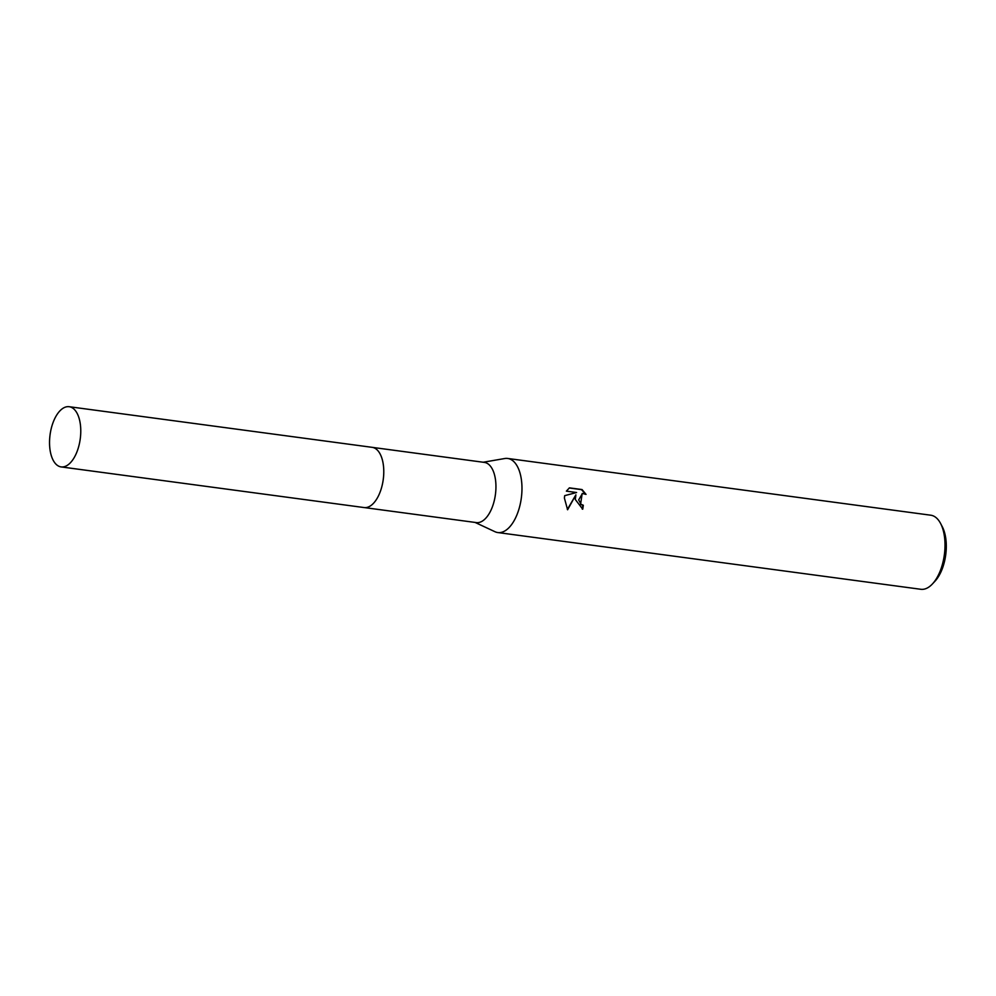 <?xml version="1.0" encoding="UTF-8"?>
<svg xmlns="http://www.w3.org/2000/svg" width="996" height="996" viewBox="0 0 996 996"><rect width="100%" height="100%" fill="white"/><g stroke="black" fill="none" stroke-linecap="round" stroke-linejoin="round"><path stroke-width="1.49" d="M375.255 501.175A30.366 15.226 -82.4 0 0 383.697 474.843A30.366 15.226 -82.4 0 0 381.256 456.442M364.486 507.599L476.287 522.589A30.366 15.226 -82.4 0 0 495.859 489.895A30.366 15.226 -82.4 0 0 484.355 462.393L372.566 447.403M475.104 522.439L494.962 531.715A37.375 18.75 -82.4 0 0 497.788 532.549A37.375 18.75 -82.4 0 0 521.867 492.298A37.375 18.75 -82.4 0 0 507.723 458.459A37.375 18.75 -82.4 0 0 504.773 458.521L483.172 462.244M575.29 499.469L575.887 494.85L567.596 509.765L564.383 498L564.695 495.647L576.609 492.522L566.363 491.14L569.413 487.866L582.05 489.559L586.034 494.377L582.423 493.468L578.676 499.917L581.054 504.3L583.307 505.246A37.375 18.75 97.6 0 1 582.722 509.193L575.29 499.469M497.788 532.549L920.814 589.283A37.375 18.75 -82.4 0 0 932.505 583.868A37.375 18.75 -82.4 0 0 944.905 549.045A37.375 18.75 -82.4 0 0 940.61 523.51A37.375 18.75 -82.4 0 0 930.762 515.206L507.723 458.459M932.505 583.868L935.045 581.141A33.64 16.87 -82.4 0 0 946.2 549.792A33.64 16.87 -82.4 0 0 942.328 526.809L940.61 523.51M582.262 509.118A36.441 18.277 -82.4 0 0 582.822 505.321L580.568 504.374L582.174 493.518M585.25 493.916L581.552 489.646L569.226 487.99M567.359 509.454L575.887 494.85M63.483 466.863A30.366 15.226 -82.4 0 0 80.514 436.522A30.366 15.226 -82.4 0 0 69.197 406.717A30.366 15.226 -82.4 0 0 66.844 406.754A30.366 15.226 -82.4 0 0 49.8 437.095A30.366 15.226 -82.4 0 0 61.117 466.912A30.366 15.226 -82.4 0 0 63.483 466.863M61.117 466.912L364.113 507.562A30.378 15.239 -82.4 0 0 366.466 507.512A30.378 15.239 -82.4 0 0 383.51 477.159A30.378 15.239 -82.4 0 0 372.193 447.341L69.197 406.717"/></g></svg>
